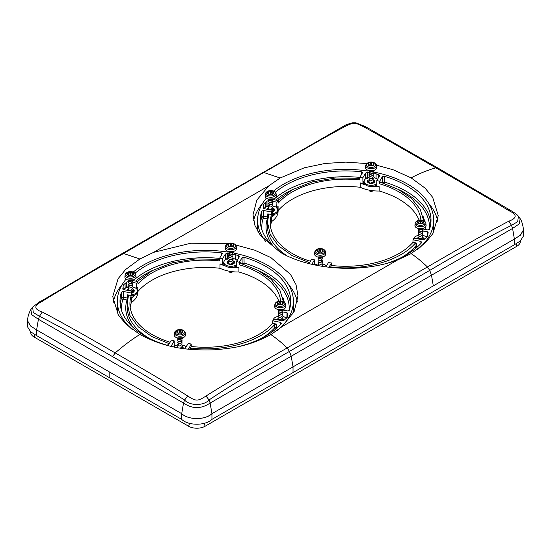 <?xml version="1.0" encoding="UTF-8"?>
<svg xmlns="http://www.w3.org/2000/svg" width="551" height="551" viewBox="0 0 551 551"><rect width="100%" height="100%" fill="white"/><g stroke="black" fill="none" stroke-linecap="round" stroke-linejoin="round"><path stroke-width="0.83" d="M132.392 329.601A88.015 50.816 180 0 1 117.349 301.19A88.015 50.816 180 0 1 126.089 279.116M133.232 272.07A88.015 50.816 180 0 1 227.79 252.055M233.906 253.123A88.015 50.816 180 0 1 267.6 265.258A88.015 50.816 180 0 1 293.373 301.19A88.015 50.816 180 0 1 277.401 330.386M118.052 314.463A88.015 50.816 180 0 1 117.349 308.037L117.349 301.19M293.373 301.19L293.373 308.037A88.015 50.816 180 0 1 292.753 314.063M297.395 302.003A92.623 53.475 0 0 0 288.393 284.337M122.329 284.337A92.623 53.475 0 0 0 113.272 302.313M233.755 254.039A7.383 4.263 180 0 1 235.835 254.817L238.266 255.712A85.364 49.287 180 0 1 238.555 255.788L239.341 256.787L236.544 261.532A75.439 43.557 180 0 1 238.92 262.18A75.439 43.557 180 0 1 239.348 262.304L242.061 257.71L244.017 257.248A85.364 49.287 180 0 1 290.721 301.803A85.364 49.287 180 0 1 289.254 310.316L287.429 310.929L282.932 310.048M286.899 317.803L287.03 312.741L283.152 311.976M287.03 312.741L287.932 313.705A85.364 49.287 180 0 1 287.849 313.884L287.567 315.069M287.581 316.377L287.594 315.544A7.383 4.263 180 0 1 287.622 315.957A7.383 4.263 180 0 1 285.687 318.788L284.13 320.186A85.364 49.287 180 0 1 284.006 320.358L282.27 320.806L274.061 319.194A75.439 43.557 180 0 1 272.931 320.565A75.439 43.557 180 0 1 272.711 320.813L280.679 322.376L281.478 323.506A85.364 49.287 180 0 1 240.87 346.014M272.711 320.813L272.69 323.347A75.439 43.557 180 0 1 191.252 346.489L191.204 343.976L188.552 349.182M191.204 343.976A75.439 43.557 180 0 1 190.729 343.92A75.439 43.557 180 0 1 188.16 343.597L184.84 348.742M172.167 346.6L171.389 345.594L171.402 346.138M171.313 345.876L174.185 340.855A75.439 43.557 180 0 1 171.802 340.201A75.439 43.557 180 0 1 171.375 340.077L168.661 344.678L166.712 345.133A85.364 49.287 180 0 1 120.001 301.803A85.364 49.287 180 0 1 121.475 292.064L121.564 297.884A1.398 1.123 -162.1 0 0 122.942 299.152L126.999 299.951A1.398 0.365 101.1 0 0 127.446 298.063L127.811 298.174M170.121 342.212A75.439 43.557 180 0 1 152.014 334.498A75.439 43.557 180 0 1 129.919 303.704A75.439 43.557 180 0 1 131.255 295.556L131.262 293.015L123.293 291.451L121.475 292.064M131.262 293.015A75.439 43.557 180 0 1 131.352 292.746A75.439 43.557 180 0 1 131.909 291.259L132.068 296.362A75.439 43.557 180 0 0 131.352 298.222A27.943 16.131 0 0 0 134.899 295.074M122.749 288.903L123.693 289.647L131.909 291.259M122.804 289.11L122.79 288.676A85.364 49.287 180 0 1 122.873 288.497L122.894 289.234M122.873 288.497L123.155 287.195M123.128 286.844A7.383 4.263 180 0 1 123.1 286.527A7.383 4.263 180 0 1 125.036 283.6L126.592 282.195A85.364 49.287 180 0 1 126.716 282.022L128.452 281.575M222.308 253.577L219.525 258.412L219.47 260.912A75.439 43.557 180 0 0 138.032 284.054L138.012 281.568A75.439 43.557 180 0 0 137.798 281.816A75.439 43.557 180 0 0 136.669 283.193L133.39 282.546M138.012 281.568L133.17 280.617M135.036 273.255A85.364 49.287 180 0 1 221.171 252.757L221.082 255.76M222.232 253.811L221.171 252.757M219.525 258.412A75.439 43.557 180 0 1 219.994 258.46A75.439 43.557 180 0 1 222.563 258.784L222.673 263.826L223.217 264.349A75.439 43.557 180 0 0 219.994 263.936L219.994 268.275A27.943 16.131 0 0 0 238.92 271.994A75.439 43.557 180 0 1 278.84 301.128M225.359 254.039L227.04 253.522L227.108 258.626L225.428 259.142L225.359 254.039L222.563 258.784M227.04 253.522A85.364 49.287 180 0 1 227.349 253.57L227.191 259.418M228.328 253.68L227.349 253.57M366.773 163.544L345.759 162.125L324.897 163.489L304.31 167.8L280.142 178.007L268.798 185.852L153.646 252.337L139.864 258.991L125.518 269.584L118.072 278.723L112.735 296.59L118.341 314.924L126.027 324.243L139.864 334.498C167.903 349.162 189.365 350.388 214.573 349.802C232.584 348.177 247.916 346.641 270.858 334.622L282.202 326.557L294.165 311.467L297.988 295.818L296.039 284.695L290.529 274.453L270.858 257.572L254.672 250.154L235.601 244.975M153.646 252.337L190.846 243.225L227.783 243.694M236.544 261.532L236.441 266.532L235.931 266.849A75.439 43.557 180 0 1 238.92 267.655L238.92 271.994M238.555 255.788L238.493 258.219M137.819 291.603A75.439 43.557 180 0 1 219.994 268.275M136.552 288.814A75.439 43.557 180 0 1 137.798 287.291A27.943 16.131 0 0 1 137.819 287.904A27.943 16.131 0 0 1 137.447 290.515M136.669 283.193L136.393 289.02M128.514 286.678L126.771 287.133L127.288 287.705M126.716 282.022L126.771 287.133A85.26 49.225 180 0 0 126.682 287.257L126.592 282.195M131.255 295.556L127.522 294.826L128.473 295.605M123.293 291.451L123.39 297.264L121.564 297.884A85.247 49.218 180 0 0 120.208 304.662M174.185 340.855L174.281 345.904L174.791 346.489M191.252 346.489L189.985 348.638L191.555 348.108C224.319 351.8 259.81 341.716 274.729 324.477L276.416 324.084L272.69 323.347M236.441 266.532L235.931 266.849L236.455 265.961M280.659 301.018A75.439 43.557 180 0 0 239.396 264.831L239.348 262.304M244.017 257.248L244.086 263.068A85.247 49.218 180 0 1 290.515 304.662M242.061 257.71L242.13 263.53L244.086 263.068A1.398 0.517 -73.6 0 1 243.762 264.411M239.396 264.831L240.663 262.675L241.345 263.654L258.082 270.396L271.216 279.419L279.86 290.088L283.428 301.693M376.443 165.183L392.953 169.674L411.136 177.883L424.973 188.049L432.659 197.299L438.265 215.599L432.928 233.507L425.482 242.812L411.136 253.632L397.354 260.072C356.111 275.087 306.342 267.903 280.142 252.213L260.409 235.429L254.948 225.49L253.012 214.828L256.835 200.068L268.798 185.852M206.005 396.031C197.292 401.61 195.998 401.231 187.698 396.004C173.634 386.967 142.681 368.729 115.187 352.929C87.816 337.054 56.533 319.36 42.227 312.018L39.479 316.26C64.302 329.057 88.677 342.522 112.597 356.669C136.503 370.134 160.493 384.584 184.578 400.033C189.771 405.942 203.898 405.97 209.049 399.95C236.572 381.485 261.277 367.82 289.447 351.386L287.167 347.95C257.069 365.21 222.418 385.548 206.005 396.031L209.049 399.95L210.138 403.05C201.267 409.076 192.389 409.076 183.517 403.05L38.418 319.277L31.765 314.752L30.842 309.552C28.728 313.347 27.64 317.114 27.564 320.847L30.429 325.882L36.614 329.904L109.16 371.787L36.614 329.904L30.739 326.144L27.571 320.785M139.864 258.991L123.555 253.494C93.553 270.83 58.592 290.99 42.131 301.418C33.721 305.605 33.756 309.139 42.227 312.018M238.92 267.655A27.943 16.131 180 0 1 232.439 267.366M225.442 265.988A27.943 16.131 180 0 1 219.994 263.936M232.942 261.78L232.859 262.696C230.704 264.349 229.368 264.501 228.837 263.158M233.748 263.178A2.934 1.694 180 0 1 233.782 263.433A2.934 1.694 180 0 1 233.748 263.688M227.949 263.688A2.934 1.694 180 0 1 227.914 263.433A2.934 1.694 180 0 1 228.755 262.248M130.188 307.355A75.439 43.557 0 0 1 131.352 302.554A27.943 16.131 0 0 0 137.819 292.237L137.819 287.904M131.352 302.554L131.352 298.222M132.577 290.294L131.909 291.947M133.383 291.693A2.934 1.694 180 0 1 133.418 291.954A2.934 1.694 180 0 1 133.383 292.202M137.385 281.451L152.283 270.596L172.174 262.855L195.192 258.97L219.505 259.307M128.452 295.729L127.226 303.146L129.912 315.441L138.294 326.853L151.745 336.516L169.24 343.707M174.274 345.684A27.943 16.131 180 0 1 175.273 345.725M282.339 319.725L282.188 320.792M191.576 349.472L191.555 348.108M276.416 324.084L276.45 327.342L274.763 327.735L274.729 324.477M437.728 221.323A92.623 53.475 0 0 0 428.671 203.347M262.607 203.347A92.623 53.475 0 0 0 253.632 220.875M411.136 253.632C416.205 256.98 421.646 261.422 427.445 266.966C457.426 249.534 492.38 229.684 508.869 221.171C517.279 218.072 517.244 214.559 508.773 210.627C494.454 201.742 463.239 183.655 435.813 167.821C408.374 151.98 377.352 134.134 363.302 126.647L365.575 126.682L355.801 122.797L352.592 122.79C347.667 124.078 344.403 125.366 342.805 126.647L121.943 253.674L123.493 253.481L121.95 253.674L105.875 262.951L39.507 302.072M42.131 301.418L40.209 301.349L32.612 307.127L33.294 312.534L39.479 316.26L38.418 319.277L36.614 329.904L36.614 335.607L30.739 331.847L27.55 326.881L27.55 321.178M280.142 178.007L263.833 172.504C293.952 155.127 328.61 135.098 344.995 126.558C353.708 122.136 355.002 122.391 363.302 126.647M265.658 241.414A88.015 50.816 180 0 1 257.627 220.2L257.627 227.046A88.015 50.816 0 0 0 258.026 231.881M432.948 233.479A88.015 50.816 0 0 0 433.651 227.046L433.651 220.2A88.015 50.816 180 0 1 417.596 249.465M508.773 210.627L510.798 210.523C515.219 213.196 517.754 215.117 518.395 216.295L517.699 221.681L511.493 225.338C483.799 239.41 456.545 254.431 429.725 270.403L289.447 351.386L291.217 356.235L210.138 403.05L211.942 413.677C204.676 420.213 188.979 420.213 181.706 413.677L109.16 371.787L109.16 377.497L36.614 335.607M257.627 220.2A88.015 50.816 180 0 1 266.36 198.126M273.51 191.087A88.015 50.816 180 0 1 368.068 171.065M374.184 172.139A88.015 50.816 180 0 1 407.871 184.275A88.015 50.816 180 0 1 433.651 220.2M523.429 229.974L520.254 235.305L514.386 239.065L520.578 235.036L523.436 230.001C523.677 229.264 521.976 220.331 520.158 218.706L519.235 223.906L512.582 228.438L511.493 225.338L508.869 221.171M523.45 230.332L523.45 236.042L520.254 241.007L514.386 244.768L514.386 239.065L433.306 285.873L431.495 275.245L512.582 228.438L514.386 239.058L211.942 413.677L293.029 366.863L291.217 356.235L431.495 275.245L429.725 270.403L427.445 266.966L287.167 347.95C281.368 342.412 275.934 337.963 270.858 334.622M374.033 173.055A7.383 4.263 180 0 1 376.113 173.827L378.544 174.729A85.364 49.287 180 0 1 378.833 174.798L379.611 175.797L376.815 180.542A75.439 43.557 180 0 1 379.198 181.196A75.439 43.557 180 0 1 379.625 181.32L382.339 176.719L384.288 176.258A85.364 49.287 180 0 1 430.999 220.813A85.364 49.287 180 0 1 429.525 229.333L427.707 229.946L423.209 229.058M427.177 236.82L427.307 231.751L423.43 230.986M427.307 231.751L428.21 232.722A85.364 49.287 180 0 1 428.127 232.894L427.845 234.079M427.858 235.387L427.872 234.554A7.383 4.263 180 0 1 427.9 234.974A7.383 4.263 180 0 1 425.964 237.798L424.408 239.203A85.364 49.287 180 0 1 424.284 239.368L422.548 239.816L414.331 238.204A75.439 43.557 180 0 1 413.202 239.575A75.439 43.557 180 0 1 412.988 239.823L420.957 241.393L421.756 242.523A85.364 49.287 180 0 1 385.28 263.853M412.988 239.823L412.968 242.364A75.439 43.557 180 0 1 331.53 265.499L331.482 262.985L328.968 267.242M331.482 262.985A75.439 43.557 180 0 1 331.006 262.93A75.439 43.557 180 0 1 328.437 262.613L325.93 266.863M308.994 263.605L311.652 259.087A75.439 43.557 180 0 0 312.08 259.211A75.439 43.557 180 0 0 314.456 259.865L311.845 264.301M284.185 254.41A85.364 49.287 180 0 1 260.279 220.813A85.364 49.287 180 0 1 261.746 211.074L261.842 216.894A1.398 1.123 -162.1 0 0 263.213 218.162L267.269 218.961A1.398 0.365 101.1 0 0 267.724 217.073L268.082 217.19M310.392 261.222A75.439 43.557 180 0 1 292.292 253.508A75.439 43.557 180 0 1 270.197 222.714A75.439 43.557 180 0 1 271.526 214.566L271.54 212.032L263.571 210.461L261.746 211.074M271.54 212.032A75.439 43.557 180 0 1 271.629 211.756A75.439 43.557 180 0 1 272.187 210.268L272.339 215.372A75.439 43.557 180 0 0 271.629 217.232A27.943 16.131 0 0 0 275.176 214.084M263.027 207.913L263.97 208.657L272.187 210.268M263.082 208.12L263.068 207.686A85.364 49.287 180 0 1 263.151 207.513L263.164 208.25M263.151 207.513L263.406 205.854L263.481 208.492M263.406 205.854A7.383 4.263 180 0 1 263.378 205.544A7.383 4.263 180 0 1 265.313 202.61L266.87 201.205A85.364 49.287 180 0 1 266.994 201.039L268.73 200.585M362.586 172.587L359.796 177.422L359.748 179.929A75.439 43.557 180 0 0 278.31 203.064L278.289 200.585A75.439 43.557 180 0 0 278.069 200.833A75.439 43.557 180 0 0 276.939 202.203L273.668 201.556M278.289 200.585L273.448 199.634M275.314 192.265A85.364 49.287 180 0 1 361.449 171.767L361.36 174.77M362.51 172.821L361.449 171.767M359.796 177.422A75.439 43.557 180 0 1 360.271 177.477A75.439 43.557 180 0 1 362.84 177.794L362.944 182.836L363.495 183.359A75.439 43.557 180 0 0 360.271 182.953L360.271 187.285A27.943 16.131 0 0 0 379.198 191.004A75.439 43.557 0 0 1 419.118 220.138M365.637 173.055L367.317 172.532L367.386 177.636L365.706 178.152L365.637 173.055L362.84 177.794M367.317 172.532A85.364 49.287 180 0 1 367.62 172.58L367.469 178.428M368.605 172.697L367.62 172.58M360.271 187.285A75.439 43.557 0 0 0 278.09 210.62M270.465 226.365A75.439 43.557 0 0 1 271.629 221.564A27.943 16.131 0 0 0 278.09 211.247L278.09 206.914A27.943 16.131 0 0 0 278.069 206.308A75.439 43.557 180 0 0 276.829 207.823M376.815 180.542L376.719 185.542L376.209 185.859A75.439 43.557 180 0 1 379.198 186.672L379.198 191.004M378.833 174.798L378.771 177.229M276.939 202.203L276.671 208.03M268.792 205.695L267.049 206.143L267.566 206.715M266.994 201.039L267.049 206.143A85.26 49.225 180 0 0 266.959 206.267L266.87 201.205M271.526 214.566L267.8 213.836L268.75 214.615M263.571 210.461L263.667 216.281L261.842 216.894A85.247 49.218 180 0 0 260.485 223.672M314.456 259.865L314.559 264.921M331.53 265.499L330.414 267.4M412.968 242.364L416.694 243.094L415.006 243.487C400.081 260.726 364.597 270.81 331.833 267.118L330.263 267.655M376.719 185.542L376.209 185.859L376.732 184.971M420.936 220.028A75.439 43.557 180 0 0 379.673 183.841L379.625 181.32M384.288 176.258L384.364 182.085A85.247 49.218 180 0 1 430.792 223.672M382.339 176.719L382.408 182.539L384.364 182.085A1.398 0.517 -73.6 0 1 384.04 183.421M379.673 183.841L380.941 181.692L381.623 182.663L398.352 189.413L411.494 198.429L420.137 209.105L423.705 220.703M315.551 264.735A27.943 16.131 0 0 0 314.552 264.7M271.629 221.564L271.629 217.232M277.725 209.525A27.943 16.131 0 0 0 278.09 206.914M360.271 182.953A27.943 16.131 0 0 0 365.719 184.998M372.717 186.376A27.943 16.131 0 0 0 379.198 186.672M272.855 209.311L272.187 210.964M273.661 210.709A2.934 1.694 180 0 1 273.695 210.964A2.934 1.694 180 0 1 273.661 211.212M422.617 238.741L422.459 239.802M373.22 180.79L373.137 181.706C370.981 183.359 369.645 183.511 369.115 182.167M374.026 182.188A2.934 1.694 180 0 1 374.06 182.45A2.934 1.694 180 0 1 374.026 182.698M368.226 182.698A2.934 1.694 180 0 1 368.192 182.45A2.934 1.694 180 0 1 369.032 181.265M277.663 200.461L292.553 189.606L312.451 181.871L335.469 177.98L359.782 178.317M268.723 214.745L267.504 222.156L270.19 234.457L278.572 245.87L292.016 255.533L309.51 262.717M331.84 267.545L331.833 267.118M416.694 243.094L416.728 246.359L415.041 246.752L415.006 243.487M30.725 331.833A11.667 6.736 180 0 0 34.114 337.04L188.614 426.24A11.667 6.736 180 0 0 205.117 426.24L516.886 246.242L516.08 243.783M520.275 240.994A11.667 6.736 180 0 1 516.886 246.242M514.386 244.768L211.942 419.38C205.489 425.82 188.228 425.84 181.706 419.38L109.16 377.497M433.306 285.873L293.029 366.863L293.029 372.566M211.942 419.38L211.942 413.677C205.489 420.117 188.228 420.137 181.706 413.677L174.715 409.641M163.695 403.277L109.16 371.787M369.032 177.456A6.984 4.036 0 0 0 364.142 181.307L364.142 182.45A6.984 4.036 0 0 0 366.188 185.301A6.984 4.036 0 0 0 376.732 184.854M364.142 181.307A6.984 4.036 0 0 0 366.188 184.158A6.984 4.036 0 0 0 376.753 183.697M377.407 179.543A6.984 4.036 0 0 0 376.064 178.455A6.984 4.036 0 0 0 374.019 177.636M369.032 180.638A3.774 2.176 0 0 0 367.483 181.878M368.164 179.957A3.774 2.176 0 0 0 367.352 181.307A3.774 2.176 0 0 0 368.461 182.849A3.774 2.176 0 0 0 372.566 183.318A3.774 2.176 0 0 0 374.9 181.307A3.774 2.176 0 0 0 374.026 179.915M374.763 181.878A3.774 2.176 0 0 0 374.163 181.155M426.632 237.302A6.984 4.036 0 0 0 425.455 236.4A6.984 4.036 0 0 0 423.416 235.58M418.423 235.408A6.984 4.036 0 0 0 413.532 239.189M418.423 238.583A3.774 2.176 0 0 0 417.796 238.886M417.562 237.901A3.774 2.176 0 0 0 416.866 238.7M424.029 239.602A3.774 2.176 0 0 0 423.561 239.106M424.284 239.368A3.774 2.176 0 0 0 424.291 239.251A3.774 2.176 0 0 0 423.416 237.86M326.433 266.009A6.984 4.036 0 0 0 325.09 264.921A6.984 4.036 0 0 0 323.044 264.101M318.058 263.922A6.984 4.036 0 0 0 315.062 265.01M272.208 214.911A6.984 4.036 0 0 0 277.745 210.964L277.745 209.821A6.984 4.036 0 0 0 275.7 206.969A6.984 4.036 0 0 0 273.654 206.157M272.201 213.767A6.984 4.036 0 0 0 277.745 209.821M268.661 205.978A6.984 4.036 0 0 0 264.06 208.677M268.661 209.153A3.774 2.176 0 0 0 268.034 209.456M267.8 208.471A3.774 2.176 0 0 0 267.111 209.277M274.398 210.392A3.774 2.176 0 0 0 273.799 209.676M272.194 211.839A3.774 2.176 0 0 0 274.529 209.821A3.774 2.176 0 0 0 273.654 208.43M228.755 258.447A6.984 4.036 0 0 0 223.864 262.297L223.864 263.433A6.984 4.036 0 0 0 225.91 266.285A6.984 4.036 0 0 0 236.455 265.837M223.864 262.297A6.984 4.036 0 0 0 225.91 265.148A6.984 4.036 0 0 0 236.482 264.68M237.13 260.533A6.984 4.036 0 0 0 235.787 259.445A6.984 4.036 0 0 0 233.741 258.626M228.755 261.622A3.774 2.176 0 0 0 227.212 262.868M227.894 260.947A3.774 2.176 0 0 0 227.074 262.297A3.774 2.176 0 0 0 228.183 263.833A3.774 2.176 0 0 0 232.295 264.308A3.774 2.176 0 0 0 234.623 262.297A3.774 2.176 0 0 0 233.748 260.899M234.492 262.868A3.774 2.176 0 0 0 233.886 262.145M286.355 318.292A6.984 4.036 0 0 0 285.184 317.39A6.984 4.036 0 0 0 283.138 316.57M278.145 316.391A6.984 4.036 0 0 0 273.255 320.179M278.145 319.573A3.774 2.176 0 0 0 277.518 319.876M277.284 318.891A3.774 2.176 0 0 0 276.595 319.69M283.751 320.586A3.774 2.176 0 0 0 283.283 320.09M284.006 320.358A3.774 2.176 0 0 0 284.013 320.241A3.774 2.176 0 0 0 283.138 318.85M186.155 346.992A6.984 4.036 0 0 0 184.812 345.904A6.984 4.036 0 0 0 182.767 345.084M177.78 344.912A6.984 4.036 0 0 0 173.71 346.861M183.635 348.583A3.774 2.176 0 0 0 182.774 347.364M131.93 295.894A6.984 4.036 0 0 0 137.468 291.954L137.468 290.811A6.984 4.036 0 0 0 135.422 287.959A6.984 4.036 0 0 0 133.376 287.14M131.923 294.757A6.984 4.036 0 0 0 137.468 290.811M128.383 286.968A6.984 4.036 0 0 0 123.789 289.661M128.383 290.143A3.774 2.176 0 0 0 127.763 290.446M127.522 289.461A3.774 2.176 0 0 0 126.833 290.26M134.12 291.383A3.774 2.176 0 0 0 133.521 290.659M131.916 292.829A3.774 2.176 0 0 0 134.251 290.811A3.774 2.176 0 0 0 133.376 289.42M372.662 165.879A1.736 0.999 0 0 0 371.477 165.362M370.775 165.362A1.736 0.999 0 0 0 369.59 165.879M368.35 165.183L368.102 164.88A3.216 1.853 0 0 0 368.192 165.011A3.216 1.853 0 0 0 370.031 165.996L370.954 165.224L371.126 165.858L371.298 165.224L372.221 165.996A3.216 1.853 0 0 0 374.06 165.011A3.216 1.853 0 0 0 374.15 164.88L373.771 165.341M368.102 164.88L369.005 164.102L369.349 165.961L369.005 163.902L368.102 163.619A3.216 1.853 0 0 1 370.031 162.511L371.126 165.328L372.221 162.511L371.298 162.772L371.126 165.328M374.15 164.88L373.247 164.102L374.046 164.17L373.247 163.902L374.15 163.619A3.216 1.853 0 0 0 372.221 162.511M373.247 164.102L373.068 165.162M371.05 163.564L371.126 164.935L371.202 163.564M370.031 162.511L370.954 162.772M373.247 163.902L373.089 164.653M369.005 163.902L368.199 164.17L369.005 164.102M369.163 164.653L369.184 165.162M369.322 190.191L369.349 190.494A1.777 1.026 0 0 0 370.926 191.452A1.777 1.026 0 0 0 372.827 190.722M369.115 170.762C369.687 172.098 371.023 171.946 373.137 170.3M369.115 173.042C369.666 174.398 371.002 174.24 373.137 172.58L373.22 171.671M369.115 171.189C369.687 172.532 371.023 172.373 373.137 170.727M373.22 173.951L373.137 174.867C370.988 176.52 369.652 176.678 369.115 175.321M369.115 177.608C369.7 178.951 371.037 178.799 373.137 177.146L373.22 176.63M373.199 174.633L373.137 175.294M369.115 179.888C369.762 181.217 371.105 181.065 373.137 179.426L373.22 178.51M369.101 180.335L369.032 182.402M373.137 182.133L371.05 183.483M369.232 183.194L369.101 182.615M376.705 167.421A5.586 3.223 180 0 1 376.485 168.523A5.586 3.223 180 0 1 370.162 170.796A5.586 3.223 180 0 1 365.547 167.421L365.754 165.479A5.379 3.106 180 0 0 370.196 168.73A5.379 3.106 180 0 0 376.285 166.547A5.379 3.106 180 0 0 376.491 165.479L376.705 167.421M374.177 170.321L368.523 170.473M373.736 171.209L369.032 172.491M373.736 173.496L369.032 174.777M373.22 175.321L369.032 177.057M373.736 178.056L369.032 179.337M373.736 180.335L373.075 183.173M368.054 182.567L368.247 182.126M422.052 223.83A1.736 0.999 0 0 0 420.868 223.313M420.165 223.313A1.736 0.999 0 0 0 418.98 223.83M417.741 223.127L417.5 222.831A3.216 1.853 0 0 0 417.582 222.955A3.216 1.853 0 0 0 419.428 223.94L420.344 223.176L420.516 223.809L420.688 223.176L421.611 223.94A3.216 1.853 0 0 0 423.45 222.955A3.216 1.853 0 0 0 423.54 222.831L423.168 223.286M417.5 222.831L418.395 222.046L418.746 223.906L418.395 221.846L417.5 221.564A3.216 1.853 0 0 1 419.428 220.455L420.516 223.279L421.611 220.455L420.688 220.724L420.516 223.279M423.54 222.831L422.645 222.046L423.443 222.122L422.645 221.846L423.54 221.564A3.216 1.853 0 0 0 421.611 220.455M422.645 222.046L422.465 223.107M420.516 222.886L420.441 221.509L420.516 222.886M419.428 220.455L420.344 220.724L420.441 221.509M422.645 221.846L422.486 222.604M418.395 221.846L417.596 222.122L418.395 222.046M418.553 222.604L418.574 223.107M420.344 220.724L420.592 221.509M418.505 228.706C419.077 230.049 420.42 229.891 422.527 228.245M418.505 230.986C419.056 232.343 420.399 232.191 422.527 230.532L422.617 229.615M418.505 229.133C419.077 230.476 420.42 230.325 422.527 228.679M422.617 231.895L422.527 232.811C420.385 234.471 419.042 234.623 418.505 233.273M418.505 235.552C419.091 236.896 420.434 236.744 422.527 235.091L422.617 234.574M422.596 232.584L422.527 233.238M418.505 237.832C419.153 239.168 420.496 239.01 422.527 237.371L422.617 236.462M418.491 238.287L418.423 239.01M426.095 225.366A5.586 3.223 180 0 1 425.882 226.475A5.586 3.223 180 0 1 419.552 228.741A5.586 3.223 180 0 1 414.944 225.366L415.151 223.43A5.379 3.106 180 0 0 419.587 226.681A5.379 3.106 180 0 0 425.682 224.498A5.379 3.106 180 0 0 425.889 223.43L426.095 225.366M423.574 228.266L417.913 228.417M423.127 229.161L418.423 230.435M423.127 231.441L418.423 232.722M422.617 233.266L418.423 235.001M423.127 236L420.723 239.458M417.727 238.872L418.423 237.281M423.127 238.28L423.547 239.795M321.688 252.344A1.736 0.999 0 0 0 320.503 251.828M319.8 251.828A1.736 0.999 0 0 0 318.616 252.344M317.376 251.649L317.128 251.346A3.216 1.853 0 0 0 317.218 251.47A3.216 1.853 0 0 0 319.057 252.461L319.979 251.69L320.152 252.324L320.324 251.69L321.247 252.461A3.216 1.853 0 0 0 323.086 251.47A3.216 1.853 0 0 0 323.175 251.346L322.796 251.807M317.128 251.346L318.03 250.56L318.375 252.427L318.03 250.368L317.128 250.085A3.216 1.853 0 0 1 319.057 248.969L320.152 251.793L321.247 248.969L320.324 249.238L320.152 251.793M323.175 251.346L322.273 250.56L323.072 250.636L322.273 250.368L323.175 250.085A3.216 1.853 0 0 0 321.247 248.969M322.273 250.56L322.094 251.621M320.152 251.401L320.076 250.03L320.152 251.401M319.057 248.969L319.979 249.238L320.076 250.03M322.273 250.368L322.115 251.118M318.03 250.368L317.231 250.636L318.03 250.56M318.189 251.118L318.209 251.621M319.979 249.238L320.227 250.03M318.141 257.227C318.712 258.564 320.048 258.412 322.163 256.766M318.141 259.507C318.692 260.857 320.028 260.706 322.163 259.046L322.245 258.13M318.141 257.654C318.712 258.991 320.048 258.839 322.163 257.193M322.245 260.409L322.163 261.326C320.014 262.985 318.678 263.137 318.141 261.787M318.141 264.067C318.726 265.417 320.062 265.258 322.163 263.605L322.245 263.089M322.225 261.098L322.163 261.753M321.942 266.278L322.245 264.976M325.731 253.88A5.586 3.223 180 0 1 325.517 254.989A5.586 3.223 180 0 1 319.187 257.262A5.586 3.223 180 0 1 314.573 253.88L314.779 251.945A5.379 3.106 180 0 0 319.222 255.196A5.379 3.106 180 0 0 325.31 253.012A5.379 3.106 180 0 0 325.524 251.945L325.731 253.88M323.203 256.787L317.548 256.938M322.762 257.675L318.058 258.956M322.762 259.955L318.058 261.236M322.245 261.78L318.058 263.516M322.762 264.521L323.01 266.443M272.297 194.4A1.736 0.999 0 0 0 271.113 193.883M270.41 193.883A1.736 0.999 0 0 0 269.225 194.4M267.979 193.704L267.738 193.401A3.216 1.853 0 0 0 267.827 193.525A3.216 1.853 0 0 0 269.666 194.517L270.589 193.745L270.761 194.379L270.927 193.745L271.85 194.517A3.216 1.853 0 0 0 273.689 193.525A3.216 1.853 0 0 0 273.778 193.401L273.406 193.856M267.738 193.401L268.633 192.616L268.984 194.475L268.633 192.416L267.738 192.141A3.216 1.853 0 0 1 269.666 191.025L270.761 193.849L271.85 191.025L270.927 191.293L270.761 193.849M273.778 193.401L272.883 192.616L273.682 192.692L272.883 192.416L273.778 192.141A3.216 1.853 0 0 0 271.85 191.025M272.883 192.616L272.704 193.676M270.761 193.456L270.679 192.085L270.761 193.456M269.666 191.025L270.589 191.293L270.679 192.085M272.883 192.416L272.724 193.174M268.633 192.416L267.834 192.692L268.633 192.616M268.792 193.174L268.812 193.676M270.589 191.293L270.837 192.085M268.75 199.276C269.315 200.619 270.658 200.468 272.773 198.821M268.75 201.556C269.294 202.913 270.637 202.761 272.773 201.101L272.855 200.185M268.75 199.703C269.315 201.046 270.658 200.895 272.773 199.248M272.855 202.465L272.773 203.381C270.624 205.041 269.281 205.192 268.75 203.842M268.75 206.122C269.329 207.465 270.672 207.314 272.773 205.661L272.855 205.144M272.835 203.154L272.773 203.808M268.75 208.402C269.398 209.738 270.734 209.587 272.773 207.941L272.855 207.031M268.73 208.857L268.661 209.58M272.773 210.654L272.194 211.391M276.333 195.936A5.586 3.223 180 0 1 276.12 197.044A5.586 3.223 180 0 1 269.79 199.31A5.586 3.223 180 0 1 265.183 195.936L265.389 194A5.379 3.106 180 0 0 269.832 197.251A5.379 3.106 180 0 0 275.92 195.068A5.379 3.106 180 0 0 276.127 194L276.333 195.936M273.813 198.835L268.151 198.987M273.365 199.731L268.661 201.012M273.365 202.01L268.661 203.291M272.855 203.836L268.661 205.571M273.365 206.57L270.961 210.027M267.965 209.442L268.661 207.851M273.365 208.857L272.711 211.687M232.384 246.869A1.736 0.999 0 0 0 231.2 246.352M230.497 246.352A1.736 0.999 0 0 0 229.312 246.869M228.073 246.173L227.825 245.87A3.216 1.853 0 0 0 227.914 245.994A3.216 1.853 0 0 0 229.753 246.986L230.676 246.214L230.848 246.848L231.021 246.214L231.943 246.986A3.216 1.853 0 0 0 233.782 245.994A3.216 1.853 0 0 0 233.872 245.87L233.5 246.331M227.825 245.87L228.727 245.085L229.071 246.951L228.727 244.892L227.825 244.61A3.216 1.853 0 0 1 229.753 243.494L230.848 246.318L231.943 243.494L231.021 243.762L230.848 246.318M233.872 245.87L232.97 245.085L233.769 245.161L232.97 244.892L233.872 244.61A3.216 1.853 0 0 0 231.943 243.494M232.97 245.085L232.791 246.152M230.848 245.925L230.773 244.554L230.848 245.925M229.753 243.494L230.676 243.762L230.773 244.554M232.97 244.892L232.811 245.643M228.727 244.892L227.928 245.161L228.727 245.085M228.885 245.643L228.906 246.152M230.676 243.762L230.924 244.554M229.044 271.182L229.071 271.485A1.777 1.026 0 0 0 230.649 272.442A1.777 1.026 0 0 0 232.556 271.712M228.837 251.752C229.409 253.088 230.752 252.937 232.859 251.29M228.837 254.032C229.388 255.382 230.724 255.23 232.859 253.57L232.942 252.654M228.837 252.179C229.409 253.515 230.752 253.364 232.859 251.717M232.942 254.934L232.859 255.85C230.711 257.51 229.374 257.661 228.837 256.311M228.837 258.591C229.423 259.941 230.759 259.783 232.859 258.137L232.942 257.613M232.921 255.623L232.859 256.277M228.837 260.871C229.485 262.207 230.828 262.056 232.859 260.416L232.942 259.5M228.823 261.326L228.755 263.392M232.859 263.123L230.773 264.473M228.954 264.177L228.823 263.605M236.427 248.405A5.586 3.223 180 0 1 236.214 249.513A5.586 3.223 180 0 1 229.884 251.786A5.586 3.223 180 0 1 225.269 248.405L225.476 246.469A5.379 3.106 180 0 0 229.919 249.72A5.379 3.106 180 0 0 236.014 247.537A5.379 3.106 180 0 0 236.221 246.469L236.427 248.405M233.9 251.311L228.245 251.463M233.459 252.2L228.755 253.481M233.459 254.479L228.755 255.76M232.942 256.305L228.755 258.04M233.459 259.046L228.755 260.327M233.459 261.326L232.797 264.156M227.777 263.557L227.969 263.116M281.775 304.813A1.736 0.999 0 0 0 280.59 304.297M279.894 304.297A1.736 0.999 0 0 0 278.71 304.813M277.463 304.118L277.222 303.815A3.216 1.853 0 0 0 277.311 303.945A3.216 1.853 0 0 0 279.15 304.93L280.073 304.159L280.239 304.793L280.411 304.159L281.334 304.93A3.216 1.853 0 0 0 283.173 303.945A3.216 1.853 0 0 0 283.262 303.815L282.89 304.276M277.222 303.815L278.117 303.036L278.469 304.896L278.117 302.836L277.222 302.554A3.216 1.853 0 0 1 279.15 301.438L280.239 304.262L281.334 301.438L280.411 301.707L280.239 304.262M283.262 303.815L282.367 303.036L283.166 303.105L282.367 302.836L283.262 302.554A3.216 1.853 0 0 0 281.334 301.438M282.367 303.036L282.188 304.097M280.239 303.87L280.163 302.499L280.239 303.87M279.15 301.438L280.073 301.707L280.163 302.499M282.367 302.836L282.208 303.587M278.117 302.836L277.318 303.105L278.117 303.036M278.276 303.587L278.296 304.097M280.073 301.707L280.321 302.499M278.234 309.696C278.799 311.033 280.142 310.881 282.25 309.235M278.234 311.976C278.778 313.326 280.122 313.175 282.25 311.515L282.339 310.599M278.234 310.123C278.799 311.46 280.142 311.308 282.25 309.662M282.339 312.885L282.25 313.795C280.108 315.454 278.765 315.613 278.234 314.256M278.234 316.536C278.813 317.886 280.156 317.734 282.25 316.081L282.339 315.565M282.319 313.567L282.25 314.228M278.234 318.822C278.882 320.152 280.218 320 282.25 318.361L282.339 317.445M278.214 319.27L278.145 319.993M285.817 306.356A5.586 3.223 180 0 1 285.604 307.458A5.586 3.223 180 0 1 279.274 309.731A5.586 3.223 180 0 1 274.667 306.356L274.873 304.414A5.379 3.106 180 0 0 279.316 307.665A5.379 3.106 180 0 0 285.404 305.481A5.379 3.106 180 0 0 285.611 304.414L285.817 306.356M283.297 309.256L277.635 309.407M282.849 310.144L278.145 311.425M282.849 312.424L278.145 313.705M282.339 314.249L278.145 315.992M282.849 316.99L280.445 320.448M277.449 319.862L278.145 318.271M282.849 319.27L283.269 320.785M181.41 333.334A1.736 0.999 0 0 0 180.225 332.818M179.523 332.818A1.736 0.999 0 0 0 178.338 333.334M177.098 332.639L176.85 332.336A3.216 1.853 0 0 0 176.94 332.46A3.216 1.853 0 0 0 178.786 333.445L179.702 332.68L179.874 333.314L180.046 332.68L180.969 333.445A3.216 1.853 0 0 0 182.808 332.46A3.216 1.853 0 0 0 182.898 332.336L182.526 332.79M176.85 332.336L177.753 331.55L178.104 333.41L177.753 331.351L176.85 331.075A3.216 1.853 0 0 1 178.786 329.959L179.874 332.783L180.969 329.959L180.046 330.228L179.874 332.783M182.898 332.336L181.995 331.55L182.801 331.626L181.995 331.351L182.898 331.075A3.216 1.853 0 0 0 180.969 329.959M181.995 331.55L181.816 332.611M179.874 332.391L179.798 331.013L179.874 332.391M178.786 329.959L179.702 330.228L179.798 331.013M181.995 331.351L181.844 332.108M177.753 331.351L176.954 331.626L177.753 331.55M177.911 332.108L177.932 332.611M179.702 330.228L179.95 331.013M177.863 338.211C178.434 339.554 179.778 339.395 181.885 337.749M177.863 340.49C178.414 341.847 179.75 341.696 181.885 340.036L181.968 339.12M177.863 338.638C178.434 339.981 179.778 339.829 181.885 338.183M181.968 341.4L181.885 342.316C179.736 343.976 178.4 344.127 177.863 342.777M177.863 345.057C178.448 346.4 179.791 346.248 181.885 344.595L181.968 344.079M181.954 342.088L181.885 342.743M180.37 348.094L181.885 346.875L181.968 345.966M177.78 346.51L177.787 347.653M185.453 334.87A5.586 3.223 180 0 1 185.239 335.979A5.586 3.223 180 0 1 178.91 338.245A5.586 3.223 180 0 1 174.295 334.87L174.509 332.935A5.379 3.106 180 0 0 178.944 336.186A5.379 3.106 180 0 0 185.04 334.002A5.379 3.106 180 0 0 185.246 332.935L185.453 334.87M182.925 337.77L177.27 337.921M182.484 338.665L177.78 339.946M182.484 340.945L177.78 342.226M181.968 342.77L177.78 344.506M182.484 345.505L181.851 348.322M176.871 347.488L177.78 346.786M182.484 347.791L182.877 348.473M132.02 275.383A1.736 0.999 0 0 0 130.835 274.873M130.132 274.873A1.736 0.999 0 0 0 128.948 275.383M127.701 274.687L127.46 274.384A3.216 1.853 0 0 0 127.55 274.515A3.216 1.853 0 0 0 129.389 275.5L130.311 274.729L130.484 275.369L130.656 274.729L131.572 275.5A3.216 1.853 0 0 0 133.418 274.515A3.216 1.853 0 0 0 133.5 274.384L133.128 274.846M127.46 274.384L128.355 273.606L128.707 275.466L128.355 273.406L127.46 273.124A3.216 1.853 0 0 1 129.389 272.015L130.484 274.832L131.572 272.015L130.656 272.277L130.484 274.832M133.5 274.384L132.605 273.606L133.404 273.682L132.605 273.406L133.5 273.124A3.216 1.853 0 0 0 131.572 272.015M132.605 273.606L132.426 274.667M130.484 274.439L130.408 273.069L130.484 274.439M129.389 272.015L130.311 272.277L130.408 273.069M132.605 273.406L132.447 274.164M128.355 273.406L127.556 273.682L128.355 273.606M128.514 274.164L128.535 274.667M130.311 272.277L130.559 273.069M128.473 280.266C129.044 281.602 130.38 281.451 132.495 279.805M128.473 282.546C129.017 283.903 130.36 283.744 132.495 282.084L132.577 281.175M128.473 280.693C129.044 282.036 130.38 281.878 132.495 280.232M132.577 283.455L132.495 284.371C130.346 286.031 129.003 286.183 128.473 284.826M128.473 287.112C129.058 288.455 130.394 288.304 132.495 286.651L132.577 286.134M132.557 284.137L132.495 284.798M128.473 289.392C129.12 290.721 130.456 290.57 132.495 288.931L132.577 288.015M128.452 289.84L128.383 290.57M132.495 291.637L131.916 292.374M136.063 276.926A5.586 3.223 180 0 1 135.842 278.035A5.586 3.223 180 0 1 129.519 280.301A5.586 3.223 180 0 1 124.905 276.926L125.111 274.983A5.379 3.106 180 0 0 129.554 278.241A5.379 3.106 180 0 0 135.642 276.051A5.379 3.106 180 0 0 135.849 274.983L136.063 276.926M133.535 279.825L127.88 279.977M133.094 280.714L128.383 281.995M133.087 283L128.383 284.282M132.577 284.826L128.383 286.561M133.094 287.56L130.683 291.018M127.694 290.432L128.383 288.841M133.094 289.84L132.433 292.677M238.232 258.667L238.266 255.712M235.766 259.893L235.835 254.817M227.666 258.701L227.336 258.66A85.26 49.225 180 0 0 227.108 258.626L227.088 258.894M225.958 259.693L225.428 259.142L224.705 260.375M223.954 261.649L222.673 263.826M133.28 280.638A85.247 49.218 180 0 1 219.539 258.385M136.62 288.276L135.615 288.077M125.125 288.662L125.036 283.6M127.522 294.826L127.446 298.063L123.39 297.264A1.398 0.365 101.1 0 1 122.942 299.152A83.848 48.405 180 0 0 121.661 310.874M174.281 345.904L173.73 346.841M188.49 348.569L188.504 349.12M189.999 349.327L189.985 348.638M280.679 322.376L280.617 324.456M276.237 328.665A1.398 0.365 -78.9 0 0 276.45 327.342L277.49 327.549M286.857 317.796L285.377 317.507M241.951 263.839L242.13 263.53A1.398 1.081 -149.5 0 0 242.213 263.915M397.354 260.072L282.202 326.557M139.864 334.498C132.226 339.175 123.996 345.325 115.187 352.929L112.604 356.669M263.833 172.504L123.493 253.481L263.771 172.497L262.228 172.683L263.833 172.504M223.864 263.254L223.217 264.349M135.677 281.113A83.848 48.405 180 0 1 152.765 270.334M257.958 270.334A83.848 48.405 180 0 1 289.096 310.564M411.136 177.883C418.774 173.737 427.004 170.383 435.813 167.821L437.701 167.91L365.575 126.682M187.698 396.004L184.578 400.033L183.517 403.05L181.706 413.677L181.706 419.38M148.86 338.135A78.208 45.154 180 0 1 127.157 306.356L127.226 303.146M127.495 299.923A1.398 1.123 17.2 0 1 126.999 299.951A79.606 45.96 180 0 0 133.445 327.749M275.714 329.112A1.398 1.012 -138 0 1 274.763 327.735A78.208 45.154 180 0 1 261.863 338.135M283.476 309.187A78.208 45.154 180 0 1 283.372 310.137M282.629 296.982A79.606 45.96 180 0 1 284.337 302.265M284.97 308.271A79.606 45.96 180 0 1 284.86 310.427M344.995 126.558L342.805 126.647M378.509 177.677L378.544 174.729M376.044 178.903L376.113 173.827M367.944 177.718L367.613 177.67A85.26 49.225 180 0 0 367.386 177.636L367.365 177.911M366.236 178.71L365.706 178.152L364.982 179.392M364.232 180.659L362.944 182.836M273.558 199.655A85.247 49.218 180 0 1 359.817 177.394M276.898 207.286L275.893 207.086M265.403 207.679L265.313 202.61M267.8 213.836L267.724 217.073L263.667 216.281A1.398 0.365 101.1 0 1 263.213 218.162A83.848 48.405 180 0 0 261.939 229.884M420.957 241.393L420.895 243.466M416.515 247.674A1.398 0.365 -78.9 0 0 416.728 246.359L417.768 246.566M427.135 236.806L425.654 236.517M382.229 182.849L382.408 182.539A1.398 1.081 -149.5 0 0 382.484 182.932M364.142 182.264L363.495 183.359M275.955 200.123A83.848 48.405 180 0 1 293.042 189.344M398.235 189.344A83.848 48.405 180 0 1 429.374 229.581M286.968 255.788A78.208 45.154 180 0 1 267.435 225.373L267.504 222.156M267.772 218.933A1.398 1.123 17.2 0 1 267.269 218.961A79.606 45.96 180 0 0 273.723 246.758M415.984 248.122A1.398 1.012 -138 0 1 415.041 246.752A78.208 45.154 180 0 1 402.14 257.152M423.753 228.197A78.208 45.154 180 0 1 423.65 229.147M422.906 215.992A79.606 45.96 180 0 1 424.614 221.275M425.248 227.287A79.606 45.96 180 0 1 425.138 229.443M205.117 426.24L204.145 423.271M189.578 423.292L188.614 426.24M34.114 337.04L34.906 334.615M375.589 165.527A4.656 2.686 0 0 0 372.435 162.194A4.656 2.686 0 0 0 366.663 164.012A4.656 2.686 0 0 0 369.817 167.346A4.656 2.686 0 0 0 375.589 165.527M366.663 164.012A9.78 7.659 26.9 0 1 368.385 163.695M424.986 223.472A4.656 2.686 0 0 0 421.825 220.138A4.656 2.686 0 0 0 416.053 221.963A4.656 2.686 0 0 0 419.208 225.297A4.656 2.686 0 0 0 424.986 223.472M416.053 221.963A9.78 7.659 26.9 0 1 417.775 221.64M324.615 251.993A4.656 2.686 0 0 0 321.46 248.653A4.656 2.686 0 0 0 315.689 250.478A4.656 2.686 0 0 0 318.843 253.811A4.656 2.686 0 0 0 324.615 251.993M315.689 250.478A9.78 7.659 26.9 0 1 317.41 250.154M275.224 194.042A4.656 2.686 0 0 0 272.07 190.708A4.656 2.686 0 0 0 266.291 192.533A4.656 2.686 0 0 0 269.446 195.867A4.656 2.686 0 0 0 275.224 194.042M266.291 192.533A9.78 7.659 26.9 0 1 268.013 192.209M235.311 246.517A4.656 2.686 0 0 0 232.157 243.184A4.656 2.686 0 0 0 226.385 245.002A4.656 2.686 0 0 0 229.54 248.336A4.656 2.686 0 0 0 235.311 246.517M226.385 245.002A9.78 7.659 26.9 0 1 228.107 244.678M284.709 304.462A4.656 2.686 0 0 0 281.554 301.128A4.656 2.686 0 0 0 275.775 302.947A4.656 2.686 0 0 0 278.93 306.28A4.656 2.686 0 0 0 284.709 304.462M275.775 302.947A9.78 7.659 26.9 0 1 277.497 302.63M184.337 332.976A4.656 2.686 0 0 0 181.183 329.643A4.656 2.686 0 0 0 175.411 331.468A4.656 2.686 0 0 0 178.565 334.801A4.656 2.686 0 0 0 184.337 332.976M175.411 331.468A9.78 7.659 26.9 0 1 177.133 331.144M134.947 275.032A4.656 2.686 0 0 0 131.792 271.698A4.656 2.686 0 0 0 126.021 273.516A4.656 2.686 0 0 0 129.175 276.85A4.656 2.686 0 0 0 134.947 275.032M126.021 273.516A9.78 7.659 26.9 0 1 127.742 273.2M123.204 289.482L123.155 287.188M510.798 210.523L437.701 167.91M32.612 307.127L30.835 309.552M518.395 216.295L520.165 218.713M369.032 170.996L369.032 170.61M369.032 173.276L369.032 172.215M369.032 175.562L369.032 174.495M373.22 176.699L373.22 174.846M369.032 177.842L369.032 176.775M369.032 180.122L369.032 179.054M376.491 165.479C376.243 162.084 369.012 160.293 366.05 164.494L365.754 165.479M418.423 228.947L418.423 228.555M418.423 231.227L418.423 230.16M418.423 233.507L418.423 232.439M422.617 234.65L422.617 232.791M418.423 235.787L418.423 234.719M418.423 238.066L418.423 237.006M425.889 223.43C425.641 220.028 418.402 218.244 415.447 222.439L415.151 223.43M318.058 257.462L318.058 257.069M318.058 259.741L318.058 258.674M318.058 262.021L318.058 260.96M322.245 263.164L322.245 261.312M318.058 264.308L318.058 263.24M325.524 251.945C325.269 248.542 318.037 246.758 315.082 250.953L314.779 251.945M268.661 199.517L268.661 199.125M268.661 201.797L268.661 200.729M268.661 204.077L268.661 203.009M272.855 205.22L272.855 203.367M268.661 206.356L268.661 205.289M268.661 208.643L268.661 207.575M276.127 194C275.879 190.598 268.64 188.814 265.685 193.008L265.389 194M228.755 251.986L228.755 251.6M228.755 254.266L228.755 253.198M228.755 256.546L228.755 255.485M232.942 257.689L232.942 255.836M228.755 258.832L228.755 257.765M228.755 261.112L228.755 260.044M236.221 246.469C235.973 243.074 228.734 241.283 225.779 245.477L225.476 246.469M278.145 309.931L278.145 309.545M278.145 312.21L278.145 311.143M278.145 314.497L278.145 313.429M282.339 315.633L282.339 313.781M278.145 316.777L278.145 315.709M278.145 319.057L278.145 317.989M285.611 304.414C285.363 301.018 278.124 299.227 275.169 303.429L274.873 304.414M177.78 338.452L177.78 338.059M177.78 340.732L177.78 339.664M177.78 343.011L177.78 341.944M181.968 344.155L181.968 342.302M177.78 345.291L177.78 344.223M185.246 332.935C184.998 329.532 177.759 327.749 174.805 331.943L174.509 332.935M128.383 280.5L128.383 280.115M128.383 282.787L128.383 281.719M128.383 285.067L128.383 283.999M132.577 286.203L132.577 284.35M128.383 287.346L128.383 286.279M128.383 289.626L128.383 288.559M135.849 274.983C135.601 271.588 128.369 269.797 125.408 273.999L125.111 274.983"/></g></svg>
